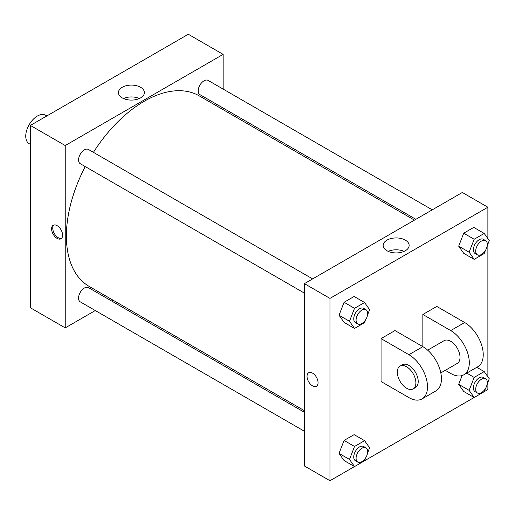 <?xml version="1.0" encoding="UTF-8"?>
<svg xmlns="http://www.w3.org/2000/svg" width="515" height="515" viewBox="0 0 515 515"><rect width="100%" height="100%" fill="white"/><g stroke="black" fill="none" stroke-linecap="round" stroke-linejoin="round"><path stroke-width="0.77" d="M46.814 115.959L45.571 115.238A16.422 9.482 120 0 0 32.915 119.635A16.422 9.482 120 0 0 25.75 136.16A16.422 9.482 120 0 0 29.149 143.679L30.391 144.4M95.288 310.532L65.231 327.888L30.391 307.777L30.391 125.435L188.31 34.267L223.143 54.378L223.143 89.089M113.12 300.239L111.71 301.056M304.423 293.125L80.256 163.706A8.208 4.738 -60 0 1 80.256 154.223A8.208 4.738 -60 0 1 88.471 149.485L312.631 278.905M304.423 431.274L80.256 301.854A8.208 4.738 -60 0 1 80.256 292.378A8.208 4.738 -60 0 1 88.471 287.634L304.423 412.315M223.143 108.047L223.143 109.682M65.231 327.888L65.231 145.545L223.143 54.378M415.856 219.306L199.904 94.631A8.208 4.738 -60 0 1 199.904 85.149A8.208 4.738 -60 0 1 208.112 80.411L432.272 209.83M304.423 410.687L89.179 286.411A110.017 63.519 -60 0 1 85.226 166.57M93.434 152.35A110.017 63.519 -60 0 1 199.196 95.854L414.44 220.124M57.101 238.394A7.802 4.506 60 0 1 52.002 231.518A7.802 4.506 60 0 1 53.2 225.274A7.802 4.506 60 0 1 61.002 229.774A7.802 4.506 60 0 1 61.002 238.78A7.802 4.506 60 0 1 57.101 238.394M65.231 145.545L30.391 125.435M140.601 87.286A12.991 7.5 180 0 1 144.406 92.584A12.991 7.5 180 0 1 131.415 100.09A12.991 7.5 180 0 1 118.424 92.584A12.991 7.5 180 0 1 126.439 85.657A12.991 7.5 180 0 1 140.601 87.286M139.365 98.52A12.991 7.5 0 0 0 123.465 98.52M53.83 225.01A7.802 4.506 -120 0 0 53.348 231.383A7.802 4.506 -120 0 0 58.272 237.718A7.802 4.506 -120 0 0 61.543 238.368M354.5 466.571L329.967 480.733L304.423 465.985L304.423 283.643L462.335 192.475L487.879 207.223L487.879 238.645M365.792 319.493L364.581 322.628L354.526 328.428L349.498 321.276L354.526 308.318L364.581 302.517L369.609 309.67L367.543 314.987M365.978 309.702L363.654 308.363A8.208 4.738 120 0 0 357.333 310.564A8.208 4.738 120 0 0 353.747 318.824A8.208 4.738 120 0 0 355.447 322.583L357.771 323.922A8.208 4.738 120 0 0 365.978 319.184A8.208 4.738 120 0 0 365.978 309.702A8.208 4.738 120 0 0 359.65 311.903A8.208 4.738 120 0 0 356.071 320.163A8.208 4.738 120 0 0 357.771 323.922M354.526 328.428L344.072 322.396L339.044 315.244L344.072 302.286L354.127 296.479L364.581 302.517M349.498 321.276L339.044 315.244L344.072 302.286L354.127 296.479M354.526 308.318L344.072 302.286M485.439 250.419L484.222 253.547L474.167 259.354L469.139 252.202L474.167 239.243L484.222 233.437L489.25 240.595L487.184 245.913M485.619 240.627L483.302 239.288A8.208 4.738 120 0 0 476.974 241.49A8.208 4.738 120 0 0 473.388 249.749A8.208 4.738 120 0 0 475.088 253.509L477.411 254.848A8.208 4.738 120 0 0 485.619 250.11A8.208 4.738 120 0 0 485.619 240.627A8.208 4.738 120 0 0 479.298 242.829A8.208 4.738 120 0 0 475.712 251.088A8.208 4.738 120 0 0 477.411 254.848M474.167 259.354L463.719 253.322L458.691 246.17L463.719 233.211L473.774 227.405L484.222 233.437M469.139 252.202L458.691 246.17L463.719 233.211L473.774 227.405M474.167 239.243L463.719 233.211M365.792 457.648L364.581 460.777L354.526 466.584L349.498 459.431L354.526 446.473L364.581 440.666L369.609 447.818L367.543 453.142M365.978 447.857L363.654 446.511A8.208 4.738 120 0 0 357.333 448.713A8.208 4.738 120 0 0 353.747 456.979A8.208 4.738 120 0 0 355.447 460.738L357.771 462.077A8.208 4.738 120 0 0 365.978 457.333A8.208 4.738 120 0 0 365.978 447.857A8.208 4.738 120 0 0 359.65 450.052A8.208 4.738 120 0 0 356.071 458.318A8.208 4.738 120 0 0 357.771 462.077M354.526 466.584L344.072 460.552L339.044 453.4L344.072 440.441L354.127 434.634L364.581 440.666M349.498 459.431L339.044 453.4L344.072 440.441L354.127 434.634M354.526 446.473L344.072 440.441M485.439 388.574L484.222 391.703L474.167 397.509L469.139 390.357L474.167 377.398L484.222 371.592L489.25 378.744L487.184 384.068M485.619 378.783L483.302 377.437A8.208 4.738 120 0 0 476.974 379.639A8.208 4.738 120 0 0 473.388 387.904A8.208 4.738 120 0 0 475.088 391.658L477.411 393.003A8.208 4.738 120 0 0 485.619 388.259A8.208 4.738 120 0 0 485.619 378.783A8.208 4.738 120 0 0 479.298 380.978A8.208 4.738 120 0 0 475.712 389.243A8.208 4.738 120 0 0 477.411 393.003M474.167 397.509L463.719 391.477L458.691 384.325L462.09 375.551L458.691 384.325L469.139 390.357M474.167 377.398L466.745 373.111M484.222 371.592L476.8 367.304M312.553 385.877A7.802 4.506 -120 0 0 316.448 386.263A7.802 4.506 60 0 1 312.547 385.877A7.802 4.506 60 0 1 307.455 379.001A7.802 4.506 60 0 1 308.646 372.751A7.802 4.506 -120 0 0 307.455 379.001A7.802 4.506 -120 0 0 312.553 385.877M308.646 372.751A7.802 4.506 60 0 1 316.448 377.257A7.802 4.506 60 0 1 316.448 386.263M329.967 480.733L329.967 298.391L304.423 283.643L462.335 192.475M304.423 465.985L304.423 283.643M405.337 240.132A12.991 7.5 180 0 1 409.142 245.43A12.991 7.5 180 0 1 396.151 252.929A12.991 7.5 180 0 1 383.16 245.43A12.991 7.5 180 0 1 391.181 238.503A12.991 7.5 180 0 1 405.337 240.132M329.967 298.391L487.879 207.223M404.101 251.365A12.991 7.5 0 0 0 388.201 251.365M487.879 244.123L487.879 376.793M487.879 382.278L487.879 389.565L484.235 391.67M474.141 397.496L364.594 460.745M463.719 391.477L458.691 384.325M463.719 253.322L458.691 246.17M344.072 322.396L339.044 315.244M344.072 460.552L339.044 453.4M381.055 338.613L408.923 354.706A26.271 15.167 60 0 1 426.085 377.856A26.271 15.167 60 0 1 422.062 398.906A26.271 15.167 60 0 1 408.923 397.606L381.055 381.518L381.055 338.613L394.992 330.572L422.854 346.659L422.854 314.478L436.791 306.438L464.659 322.525A26.271 15.167 60 0 1 481.821 345.681A26.271 15.167 60 0 1 477.791 366.731L463.861 374.778A26.271 15.167 60 0 1 450.722 373.472L445.282 370.33M422.062 398.906L435.993 390.866A26.271 15.167 -120 0 0 440.022 369.809A26.271 15.167 -120 0 0 422.854 346.659L408.923 354.706M427.662 350.168L444.155 340.647A13.139 7.583 60 0 1 454.275 344.168A13.139 7.583 60 0 1 460.011 357.384A13.139 7.583 60 0 1 457.294 363.397L440.801 372.918M464.659 322.525L450.722 330.572L422.854 314.478M450.722 330.572A26.271 15.167 60 0 1 467.89 353.721A26.271 15.167 60 0 1 463.861 374.778M400.033 366.12L402.357 364.781A13.139 7.583 60 0 1 412.476 368.296A13.139 7.583 60 0 1 418.212 381.518A13.139 7.583 60 0 1 415.489 387.531L413.172 388.877A13.139 7.583 60 0 1 400.033 381.287A13.139 7.583 60 0 1 400.033 366.12A13.139 7.583 60 0 1 410.152 369.641A13.139 7.583 60 0 1 415.888 382.857A13.139 7.583 60 0 1 413.172 388.877"/></g></svg>
